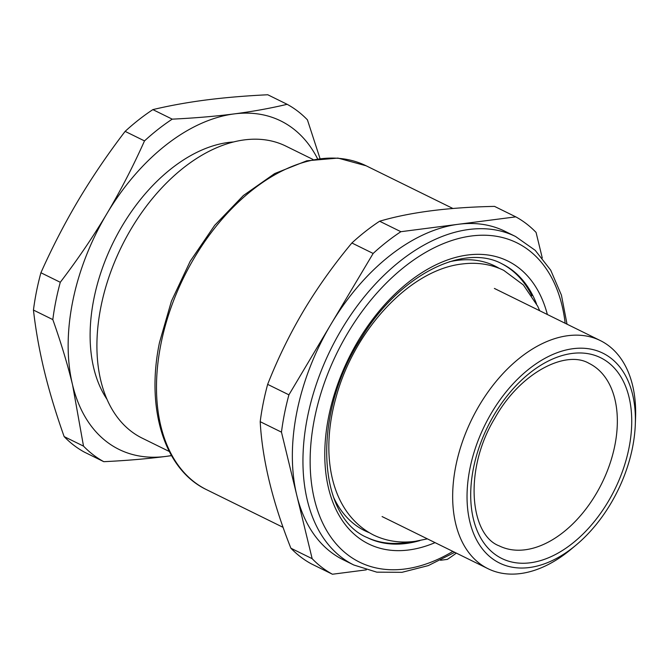 <?xml version="1.0" encoding="UTF-8"?>
<svg xmlns="http://www.w3.org/2000/svg" width="669" height="669" viewBox="0 0 669 669"><rect width="100%" height="100%" fill="white"/><g stroke="black" fill="none" stroke-linecap="round" stroke-linejoin="round"><path stroke-width="1" d="M267.65 384.366A200.876 127.235 116.2 0 0 263.235 403.114A200.876 127.235 116.2 0 0 260.199 421.687L281.465 432.149A200.876 127.235 -63.8 0 1 284.501 413.584A200.876 127.235 -63.8 0 1 288.916 394.835L267.65 384.366C278.379 357.146 291.124 331.356 305.875 306.987C319.255 285.078 334.584 263.745 351.877 242.989A200.876 127.235 116.2 0 1 379.616 221.23C409.804 212.29 448.113 207.34 494.525 206.387L515.791 216.856A200.876 127.235 -63.8 0 1 536.07 232.411L542.275 257.991M290.89 548.212A200.876 127.235 116.2 0 0 311.169 563.766L332.434 574.236A200.876 127.235 -63.8 0 1 312.155 558.674L290.89 548.212C272.542 502.043 262.315 459.862 260.199 421.687M456.342 553.112A200.876 127.235 -63.8 0 1 447.344 559.384L440.52 560.271M351.877 242.989L373.143 253.459A200.876 127.235 -63.8 0 1 400.882 231.7L379.616 221.23M515.791 216.856L400.882 231.7M332.434 574.236L366.319 569.854M281.465 432.149L312.155 558.674M373.143 253.459L288.916 394.835M567.036 324.197L561.425 295.146L550.712 270.192L535.225 250.34L515.556 236.5L504.97 231.29A183.08 115.954 116.2 0 0 458.332 224.274A183.08 115.954 116.2 0 0 331.03 324.147A183.08 115.954 116.2 0 0 296.869 411.987A183.08 115.954 116.2 0 0 296.81 495.411A183.08 115.954 116.2 0 0 343.256 559.794L353.851 565.012L376.806 572.162L401.985 572.321L428.302 565.598L454.744 552.326M635.299 424.606L635.55 418.209A127.135 80.523 116.2 0 0 600.31 340.571A127.135 80.523 116.2 0 0 455.798 466.05A127.135 80.523 116.2 0 0 488.01 568.7A127.135 80.523 116.2 0 0 571.033 549.282L575.942 545.185A116.966 74.083 116.2 0 0 632.514 447.611A116.966 74.083 116.2 0 0 635.299 424.606A116.966 74.083 116.2 0 0 564.276 350.439A116.966 74.083 116.2 0 0 469.922 468.618A116.966 74.083 116.2 0 0 492.752 558.958A116.966 74.083 116.2 0 0 575.942 545.185M171.44 455.53A183.08 115.954 -63.8 0 1 165.686 456.442A183.08 115.954 -63.8 0 1 73.439 388.329A183.08 115.954 -63.8 0 1 72.603 385.051A183.08 115.954 -63.8 0 1 106.823 213.779A183.08 115.954 -63.8 0 1 234.133 113.914C252.899 111.472 270.569 108.269 287.143 104.305L267.776 94.764C245.331 95.843 224.7 97.59 205.885 100.007C187.119 102.449 169.449 105.652 152.867 109.616A200.876 127.235 116.2 0 0 125.128 131.375C107.893 153.937 92.381 176.775 78.582 199.88C64.834 223.011 52.274 247.296 40.909 272.751A200.876 127.235 116.2 0 0 36.486 291.5A200.876 127.235 116.2 0 0 33.45 310.065C35.725 330.11 39.362 350.464 44.355 371.144L45.174 374.456C50.108 394.158 56.43 414.872 64.14 436.589A200.876 127.235 116.2 0 0 84.419 452.144L103.795 461.685A200.876 127.235 -63.8 0 1 83.508 446.123L64.14 436.589M83.508 446.123L72.603 385.051C67.561 364.346 60.963 342.528 52.818 319.598A200.876 127.235 -63.8 0 1 55.861 301.033A200.876 127.235 -63.8 0 1 60.277 282.285C77.512 259.723 93.024 236.885 106.823 213.779C120.571 190.648 133.131 166.364 144.496 140.908A200.876 127.235 -63.8 0 1 172.234 119.149C194.679 118.07 215.309 116.322 234.133 113.914A183.08 115.954 -63.8 0 1 317.549 158.72M171.515 455.664L165.686 456.442C146.871 458.859 126.24 460.606 103.795 461.685M319.974 158.411L307.431 119.86A200.876 127.235 -63.8 0 0 287.143 104.305M52.818 319.598L33.45 310.065M144.496 140.908L125.128 131.375M60.277 282.285L40.909 272.751M172.234 119.149L152.867 109.616M233.64 141.953A152.565 96.629 116.2 0 0 125.228 220.954A152.565 96.629 116.2 0 0 93.183 365.625A152.565 96.629 116.2 0 0 106.973 399.259M312.992 159.456L285.906 146.126A162.734 103.076 116.2 0 0 100.927 306.745A162.734 103.076 116.2 0 0 100.191 377.943A162.734 103.076 116.2 0 0 142.162 438.136L169.249 451.466M531.872 295.773A152.565 96.629 116.2 0 0 501.382 263.536M499.091 268.286A147.481 93.409 116.2 0 0 449.325 261.796M366.629 537.291A152.565 96.629 116.2 0 0 410.774 541.79M333.497 497.1A147.481 93.409 116.2 0 0 368.987 532.574M515.556 236.5A183.08 115.954 116.2 0 0 307.464 417.197A183.08 115.954 116.2 0 0 353.851 565.012M565.171 323.278A177.996 112.735 116.2 0 0 446.415 242.421A177.996 112.735 116.2 0 0 314.53 418.476A177.996 112.735 116.2 0 0 452.871 551.407M536.479 303.751A152.565 96.629 116.2 0 0 502.084 263.879C463.483 242.738 398.64 275.427 360.792 338.782C311.721 414.571 317.173 516.961 367.323 537.633A152.565 96.629 116.2 0 0 419.898 540.577M547.359 314.505A157.65 99.857 116.2 0 0 359.997 337.853A157.65 99.857 116.2 0 0 332.301 500.73A157.65 99.857 116.2 0 0 435.059 542.634M283.104 527.356L206.679 489.733A180.538 114.349 -63.8 0 1 160.936 343.975A180.538 114.349 -63.8 0 1 366.144 165.787L452.913 208.494M589.08 363.384A101.713 64.425 -63.8 0 1 597.074 492.233A101.713 64.425 -63.8 0 1 499.233 545.887C469.914 535.008 463.492 469.738 494.759 418.351C520.081 372.516 565.907 349.628 589.08 363.384M609.434 499.475A111.882 70.864 116.2 0 0 606.85 361.444A111.882 70.864 116.2 0 0 493.003 416.754A111.882 70.864 116.2 0 0 495.587 554.777A111.882 70.864 116.2 0 0 609.434 499.475M494.383 288.431L600.31 340.571M382.083 516.56L488.01 568.7M206.679 489.733C164.357 469.705 145.65 408.801 159.49 342.52L171.44 301.109L190.197 261.261L214.657 225.361L243.365 195.54L274.666 173.572L306.795 160.794L337.937 158.085L366.144 165.787M427.382 538.863L415.023 541.346C400.079 543.278 386.222 541.154 373.453 534.983C330.31 512.713 319.949 454.477 335.955 397.637C353.834 330.653 409.42 269.816 462.154 263.987C477.097 262.064 490.954 264.18 503.724 270.351L523.392 284.969L537.692 306.21L539.682 310.725"/></g></svg>
